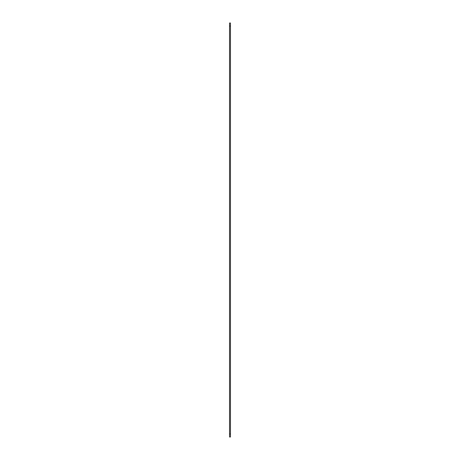 <?xml version="1.0" encoding="UTF-8"?>
<svg xmlns="http://www.w3.org/2000/svg" width="460" height="460" viewBox="0 0 460 460"><rect width="100%" height="100%" fill="white"/><g stroke="black" fill="none" stroke-linecap="round" stroke-linejoin="round"><path stroke-width="0.69" d="M230.454 23L230.454 437L229.546 437L229.546 23L230.454 23M230.454 433.958L229.546 433.958M230.454 26.042L229.546 26.042"/></g></svg>
